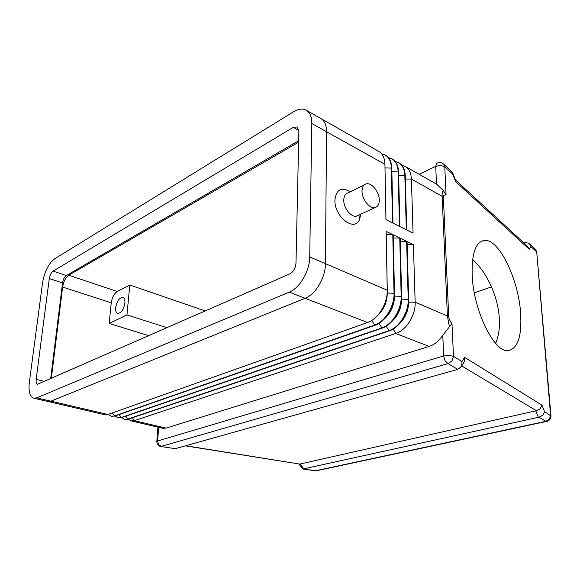 <?xml version="1.0" encoding="UTF-8"?>
<svg xmlns="http://www.w3.org/2000/svg" width="580" height="580" viewBox="0 0 580 580"><rect width="100%" height="100%" fill="white"/><g stroke="black" fill="none" stroke-linecap="round" stroke-linejoin="round"><path stroke-width="0.87" d="M358.65 215.194L356.533 216.18C351.175 217.558 343.527 208.024 343.781 200.151C343.911 196.004 345.39 193.575 348.217 192.85L364.226 184.904M360.76 214.208L359.571 219.421C354.706 232.464 334.232 216.891 334.921 200.158C336.074 189.805 340.946 186.862 349.551 191.327L350.276 191.828M379.284 200.122C379.233 204.392 377.761 206.886 374.876 207.604C369.547 208.945 361.848 199.186 362.029 191.19C362.123 186.992 363.58 184.534 366.393 183.831C371.787 182.475 379.4 192.168 379.284 200.122M443.309 190.45C442.402 191.472 442.003 193.372 442.12 196.149L447.405 316.013L448.732 316.724L443.381 197.026C443.337 195.453 444.229 194.793 446.071 195.047L443.309 190.45L436.479 184.085L405.036 166.264L401.664 165.061M128.26 419.188L131.094 420.884L134.306 420.681L395.763 333.464C406.334 330.267 415.795 315.129 415.149 302.173L447.405 316.013L449.413 326.794L451.987 323.778C449.913 320.856 448.833 318.5 448.732 316.724M449.413 326.794L442.794 335.327L443.657 355.975L445.027 360.724L447.97 363.595L457.772 369.366L461.346 366.589L464.435 361.354L464.616 357.352L461.977 361.514L461.796 365.545M461.716 365.929L536.399 410.691L540.183 408.726L542.017 405.166L464.616 357.352M536.399 410.691L299.766 464.087L185.752 445.745M535.746 410.814L538.341 417.332L539.001 417.209L545.932 421.29L315.281 470.808L302.876 468.988L303.753 468.828L300.121 463.993M550.986 415.976L544.598 411.699L542.779 415.265L539.001 417.209M446.071 195.047L444.773 166.764L452.719 174.123L455.721 181.743L529.25 249.262L530.939 246.623L529.511 243.948L528.416 243.085L524.994 242.614L524.146 243.179M298.968 464.116L302.876 468.988M185.375 445.846L299.766 464.087M463.326 363.37L464.435 361.354M175.341 448.666L160.696 446.506L175.341 448.666L457.772 369.366M124.888 303.101C123.576 309.785 121.162 313.229 117.624 313.418C116.072 312.758 115.42 310.851 115.659 307.69C116.979 301.02 119.4 297.605 122.946 297.438C124.461 298.084 125.106 299.976 124.888 303.101M472.171 275.58C471.547 253.293 475.738 241.563 484.728 240.381C499.315 239.185 518.534 279.517 520.622 313.127C521.957 336.248 517.788 348.761 508.109 350.683C494.334 352.727 473.563 310.662 472.171 275.58M495.61 343.317C498.684 336.298 499.902 327.83 499.278 317.912C497.974 296.561 486.903 272.208 472.613 259.543M109.149 323.473L126.962 314.933L129.79 285.012L117.276 291.493C114.1 293.632 112.085 297.417 111.251 302.832L109.149 323.473L148.944 335.704M126.962 314.933L167.127 327.729M51.323 378.515L62.625 287.064C63.59 281.467 65.62 277.523 68.723 275.232L298.635 142.187M129.79 285.012L205.335 310.967M491.492 286.875L474.324 292.827M131.094 420.884L162.762 428.286L166.04 428.113L429.164 346.427C434.471 344.687 439.016 340.982 442.794 335.327M398.692 162.675L398.902 162.791C402.846 165.155 404.956 169.425 405.239 175.609L406.739 230.013L413.054 233.182L411.409 179.046C411.111 172.898 408.987 168.635 405.036 166.264M392.058 158.913L392.268 159.029C396.198 161.392 398.3 165.677 398.561 171.89L399.903 226.599L406.312 229.803L404.825 175.377C404.543 169.193 402.433 164.923 398.489 162.552L395.067 161.349M385.337 155.106L385.548 155.222C389.47 157.579 391.551 161.878 391.797 168.12L392.979 223.126L399.475 226.381L398.141 171.658C397.88 165.445 395.785 161.153 391.855 158.797L388.375 157.586M321.617 118.994L378.733 151.358C382.64 153.707 384.707 158.021 384.932 164.299L385.947 219.602L392.537 222.908L391.37 167.881C391.123 161.639 389.042 157.34 385.127 154.983L381.589 153.772M108.25 414.388L111.15 416.23L114.311 415.998L374.412 325.177C384.982 321.82 394.567 306.298 394.03 293.11L392.79 234.603L386.157 231.362L387.237 290.196C387.73 303.463 378.116 319.109 367.546 322.516L107.931 414.497L104.784 414.743L48.423 401.577M114.992 416.005L117.871 417.796L121.046 417.571L381.633 327.983C392.203 324.677 401.744 309.285 401.172 296.177L399.758 238.01L393.226 234.813L394.48 293.306C395.016 306.486 385.439 322.001 374.868 325.358L114.738 416.092L111.36 416.273M121.662 417.607L124.519 419.347L127.709 419.137L388.752 330.745C399.323 327.497 408.82 312.228 408.211 299.193L406.631 241.367L400.193 238.22L401.614 296.365C402.194 309.474 392.653 324.858 382.082 328.157L121.466 417.673L118.081 417.839M408.596 302.151L415.149 302.173L413.402 244.68L407.059 241.577L408.646 299.382C409.262 312.41 399.765 327.671 389.187 330.912L128.129 419.231L124.722 419.398M452.719 174.123L452.074 171.963M455.721 181.743L455.525 180.061M529.25 249.262L527.38 246.159M538.341 417.332L303.753 468.828M523.928 242.984L524.392 242.81M413.402 244.68L407.138 244.673M399.649 323.604C405.492 317.695 408.472 310.59 408.588 302.296M408.153 302.071C408.045 310.401 405.058 317.536 399.185 323.459M406.631 241.367L400.265 241.36M392.138 321.226C398.322 315.208 401.483 307.857 401.599 299.178L401.592 298.613M400.316 306.32L396.691 314.962M384.54 318.782C391.014 312.714 394.342 305.167 394.516 296.155L394.48 294.517M399.758 238.01L393.298 238.003M393.566 301.709L388.643 313.461M376.84 316.274C383.598 310.162 387.092 302.434 387.324 293.089L386.258 234.595L392.79 234.603M386.577 297.366C385.751 302.593 383.764 307.342 380.625 311.598M384.975 166.707L385.983 219.624M33.785 398.192L47.915 401.498L50.917 401.172L305.102 298.294C315.614 294.394 325.547 277.624 325.416 263.683L326.583 131.74C326.533 125.193 324.619 120.778 320.841 118.501L306.211 110.207C302.644 108.337 298.468 108.837 293.668 111.715L54.665 258.803C48.611 263.501 44.587 271.404 42.601 282.511L29.334 382.409C28.362 391.413 29.848 396.669 33.785 398.192L36.743 397.851L289.246 292.139C299.73 288.115 309.735 271.048 309.713 256.94L311.822 123.518C311.815 116.906 309.945 112.469 306.211 110.207M298.874 131.16L295.996 263.081C295.503 268.221 293.407 271.853 289.688 273.97L37.541 384.25C36.33 383.779 35.873 382.147 36.163 379.349L49.278 278.574C49.902 275.058 51.17 272.571 53.077 271.114L293.284 127.375L297.09 126.933L298.874 131.16M298.664 140.751L66.345 275.543C64.416 276.972 63.155 279.437 62.553 282.924L50.656 378.805M437.414 163.009L436.689 163.357L435.732 166.329L440.691 165.409L444.773 166.764L443.787 164.256C441.953 162.552 439.828 162.139 437.414 163.009M461.977 361.514L453.48 356.345L451.979 360.985L447.97 363.595L161.167 446.419L158.521 444.476L157.629 440.981L156.817 441.728C156.897 444.316 158.195 445.911 160.696 446.506M451.987 323.778L453.48 356.345L449.065 355.38L443.657 355.975L157.629 440.981L158.681 427.329M546.998 421.319L316.056 470.844L303.398 468.923M549.412 419.231L545.932 421.29L546.664 421.392C549.593 420.587 551.029 418.695 550.964 415.708L536.703 251.966L550.601 415.352L549.412 419.231M314.708 470.858L316.397 470.772M443.381 197.026L411.409 179.046L405.333 179.06M62.625 287.064L111.251 302.832M51.41 377.652L52.592 377.957M68.723 275.232L117.276 291.493M393.211 329.034L395.763 333.464L429.164 346.427M398.649 175.392L405.239 175.609M391.87 171.673L398.561 171.89M384.997 167.881L391.797 168.12M326.583 131.798L384.932 164.299M309.713 256.94L387.237 290.196M387.164 293.023L394.48 293.306M394.414 296.112L401.614 296.365M401.556 299.157L408.646 299.382M443.483 163.966L452.335 172.202M535.398 249.414L536.703 251.966L530.939 246.623M537.087 252.88L535.731 249.719L529.511 243.948M544.598 411.699L542.017 405.166M419.173 174.275L435.732 166.329L436.479 184.085M132.414 417.781L134.306 420.681L166.04 428.113M386.142 326.228L389.187 330.912M125.787 416.186L128.129 419.231M121.466 417.673L119.088 414.577M382.082 328.157L378.972 323.379M112.31 412.946L114.738 416.092M371.693 320.486L374.868 325.358M50.967 401.15L107.931 414.497M289.246 292.139L367.546 322.516M293.284 127.375L298.86 130.406M53.077 271.114L66.345 275.543M49.278 278.574L62.553 282.924M36.163 379.349L44.616 381.451M36.743 397.851L50.917 401.172M311.822 123.518L326.583 131.74M360.064 214.535L359.571 219.421M374.876 207.604L356.533 216.18M484.728 240.381L481.103 241.389M455.735 180.597L452.733 172.985M527.793 246.543L455.467 179.916M157.941 427.155L156.839 441.416M350.255 191.842L349.551 191.327M117.871 417.796L118.284 417.897M111.15 416.23L111.57 416.324M124.519 419.347L124.932 419.449M398.489 162.552L398.902 162.791M391.855 158.797L392.268 159.029M385.127 154.983L385.548 155.222"/></g></svg>
